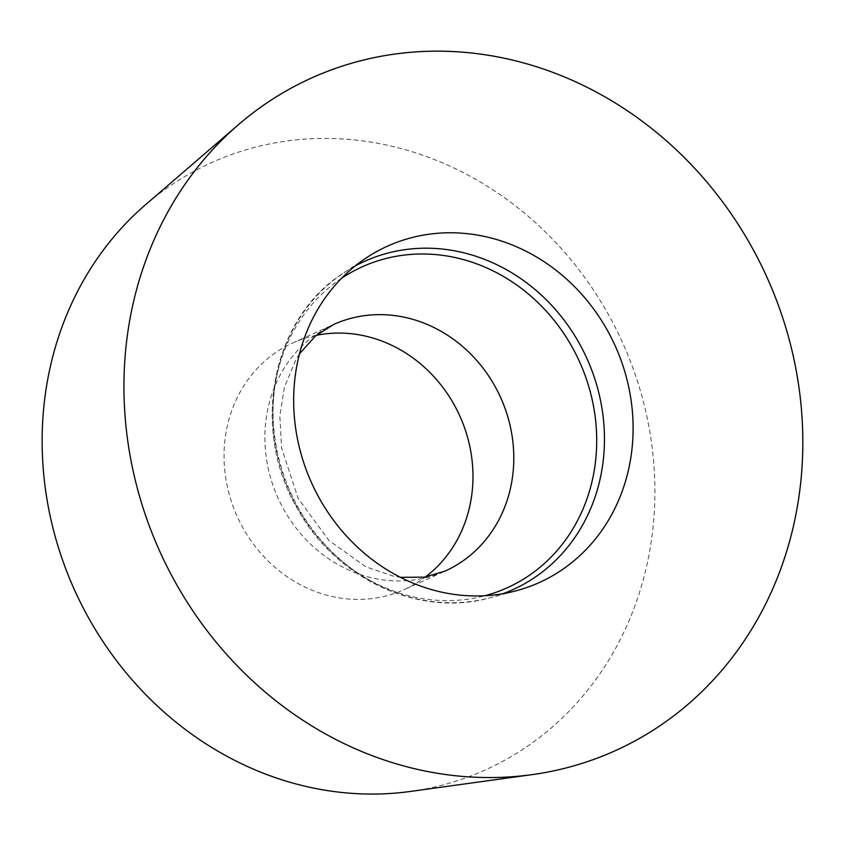 <?xml version="1.0" encoding="UTF-8"?>
<svg xmlns="http://www.w3.org/2000/svg" width="845" height="845" viewBox="0 0 845 845"><rect width="100%" height="100%" fill="white"/><g stroke="black" fill="none" stroke-linecap="round" stroke-linejoin="round"><path stroke-width="0.63" stroke-dasharray="4.22 3.17" d="M410.48 791.438A333.088 300.64 65.7 0 0 641.017 587.56A333.088 300.64 65.7 0 0 514.975 205.515A333.088 300.64 65.7 0 0 145.498 204.765M316.231 335.359A135.316 122.134 65.7 0 0 292.824 342.922A135.316 122.134 65.7 0 0 237.213 516.517A135.316 122.134 65.7 0 0 404.216 589.567A135.316 122.134 65.7 0 0 425.373 576.998M355.101 266.038A180.133 162.589 65.7 0 0 343.704 272.903A180.133 162.589 65.7 0 0 290.595 492.403A180.133 162.589 65.7 0 0 490.396 597.679A180.133 162.589 65.7 0 0 503.081 593.665M341.517 278.322A176.098 158.944 65.7 0 0 289.888 492.73A176.098 158.944 65.7 0 0 484.882 595.736M292.824 342.922L333.638 324.491A135.316 122.134 65.7 0 0 278.037 498.075A135.316 122.134 65.7 0 0 445.04 571.125L404.216 589.567M366.001 258.063L343.704 272.903C271.71 318.132 250.014 428.806 297.408 508.69C335.803 579.258 419.743 617.991 490.396 597.679L516.263 590.761M299.489 353.854L296.035 359.305L284.427 387.126L279.864 415.951L281.607 448.03L298.158 498.434L329.022 540.536L365.811 566.794L393.569 576.227L400.424 577.336"/><path stroke-width="1.27" d="M238.459 124.669L145.498 204.765A333.088 300.64 65.7 0 0 74.529 590A333.088 300.64 65.7 0 0 410.48 791.438L532.033 774.643A369.043 333.088 65.7 0 0 787.455 548.775A369.043 333.088 65.7 0 0 647.798 125.493A369.043 333.088 65.7 0 0 238.459 124.669A369.043 333.088 65.7 0 0 159.821 551.468A369.043 333.088 65.7 0 0 532.033 774.643M425.373 576.998A135.316 122.134 65.7 0 0 467.338 515.524A135.316 122.134 65.7 0 0 438.259 381.613A135.316 122.134 65.7 0 0 316.231 335.359M625.416 481.565A184.516 166.549 65.7 0 0 563.509 276.389A184.516 166.549 65.7 0 0 366.001 258.063A184.516 166.549 65.7 0 0 311.604 482.917A184.516 166.549 65.7 0 0 516.263 590.761A184.516 166.549 65.7 0 0 625.416 481.565M763.975 270.822A369.043 333.088 65.7 0 0 176.51 197.202A369.043 333.088 65.7 0 0 449.667 775.066A369.043 333.088 65.7 0 0 763.975 270.822M503.081 593.665A180.133 162.589 65.7 0 0 596.95 491.082A180.133 162.589 65.7 0 0 541.898 295.602A180.133 162.589 65.7 0 0 355.101 266.038M484.882 595.736A176.098 158.944 65.7 0 0 589.377 491.441A176.098 158.944 65.7 0 0 530.153 295.507A176.098 158.944 65.7 0 0 341.517 278.322M400.424 577.336L424.454 577.146L445.04 571.125A135.316 122.134 65.7 0 0 508.162 497.092A135.316 122.134 65.7 0 0 469.947 353.263A135.316 122.134 65.7 0 0 333.638 324.491L315.512 335.951L299.489 353.854"/></g></svg>
